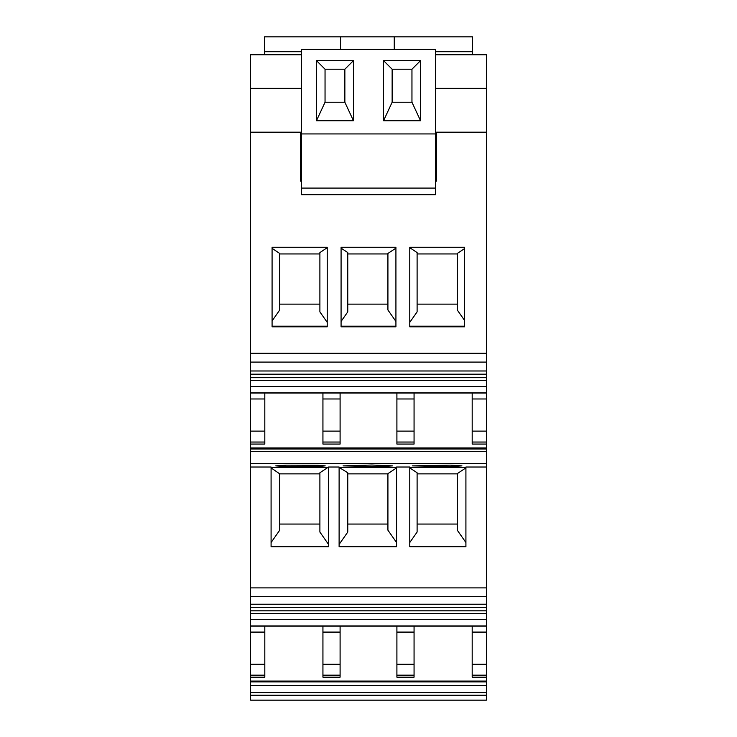 <?xml version="1.0" encoding="UTF-8"?>
<svg xmlns="http://www.w3.org/2000/svg" width="737" height="737" viewBox="0 0 737 737"><rect width="100%" height="100%" fill="white"/><g stroke="black" fill="none" stroke-linecap="round" stroke-linejoin="round"><path stroke-width="1.11" d="M250.617 692.633L486.383 692.633L486.383 700.15L250.617 700.15L250.617 677.183L264.813 677.183L264.813 675.175L250.617 675.175L250.617 677.183M250.617 675.175L250.617 613.516L486.383 613.516L486.383 619.679L250.617 619.679M486.383 604.22L250.617 604.22L250.617 596.684L486.383 596.684L486.383 610.826L250.617 610.826L250.617 613.516M250.617 610.826L250.617 607.297L486.383 607.297M250.617 604.22L250.617 607.297M250.617 596.684L250.617 444.061L264.813 444.061L264.813 442.043L250.617 442.043L250.617 444.061M250.617 442.043L250.617 380.393L486.383 380.393L486.383 386.547L250.617 386.547M486.383 370.987L250.617 370.987L250.617 362.088L486.383 362.088L486.383 377.703L250.617 377.703L250.617 380.393M250.617 377.703L250.617 374.175L486.383 374.175M250.617 370.987L250.617 374.175M250.617 362.088L250.617 132.199L300.475 132.199L300.475 181.072L301.405 181.072M301.405 54.667L250.617 54.667L250.617 132.199M435.595 54.667L486.383 54.667L486.383 353.29L250.617 353.29M486.383 362.088L486.383 353.29M486.383 377.703L486.383 380.393M250.617 392.812L486.383 392.812L486.383 386.547M486.383 392.812L486.383 448.345L250.617 448.345M250.617 448.98L486.383 448.98L486.383 448.345M486.383 448.98L486.383 451.348L250.617 451.348M486.383 596.684L486.383 451.348M486.383 610.826L486.383 613.516M250.617 625.934L486.383 625.934L486.383 619.679M486.383 625.934L250.617 626.128L486.383 626.128L486.383 681.366L250.617 681.366M250.617 681.909L486.383 681.909L486.383 681.366M486.383 681.909L486.383 685.382L250.617 685.382M486.383 692.633L486.383 685.382M250.617 664.24L264.813 664.24L264.813 675.175M264.813 664.24L264.813 626.128M250.617 632.097L264.813 632.097M250.617 467.028L271.087 467.028L271.087 546.688L328.545 546.688L328.545 467.028L339.112 467.028L339.112 546.688L396.57 546.688L396.57 467.028L409.772 467.028L409.772 546.688L465.913 546.688L465.913 467.028L486.383 467.028M328.545 467.405L271.087 467.433M339.112 467.405L347.763 472.767L347.763 532.059L339.112 544.422M396.57 467.433L339.766 467.433M465.913 467.433L409.772 467.433M286.61 466.604L317.988 466.493L325.247 465.885L317.988 465.277L286.61 465.167L275.712 465.885L286.61 466.604M450.39 465.158L412.416 465.885L450.39 466.622L461.952 465.885L450.39 465.158M371.872 465.029L343.073 465.885L381.047 466.622L392.6 465.885L371.872 465.029M250.617 431.108L264.813 431.108L264.813 442.043M264.813 431.108L264.813 393.005M250.617 398.975L264.813 398.975M486.383 132.199L436.525 132.199L436.525 181.072L435.595 181.072M409.772 247.254L409.772 326.813L464.577 326.813L464.559 247.254L409.772 247.254M272.082 247.254L272.082 326.813L327.228 326.813L327.228 247.254L272.082 247.254M341.084 247.254L341.074 326.813L395.926 326.813L395.916 247.254L341.084 247.254M250.617 88.366L301.405 88.366M435.595 88.366L486.383 88.366M472.187 393.005L472.187 398.975L486.383 398.975M472.187 398.975L472.187 431.108L486.383 431.108M472.187 431.108L472.187 444.061L486.383 444.061M472.187 626.128L472.187 632.097L486.383 632.097M472.187 632.097L472.187 664.24L486.383 664.24M472.187 664.24L472.187 677.183L486.383 677.183M414.065 664.24L414.065 677.183L396.902 677.183L396.902 664.24L414.065 664.24L414.065 626.128M396.902 626.128L396.902 664.24M340.098 664.24L340.098 675.175L322.935 675.175L322.935 664.24L340.098 664.24L340.098 626.128M340.098 675.175L340.098 677.183L322.935 677.183L322.935 675.175M322.935 664.24L322.935 626.128M271.087 467.884L279.738 473.873L319.895 473.873L319.895 472.767L319.895 532.059L328.545 544.422M327.891 467.433L319.895 472.767M387.92 473.873L347.763 473.873M396.57 467.884L387.92 473.642L387.92 530.179L396.57 542.533M457.262 473.873L417.105 473.873M465.913 467.884L457.262 473.642L457.262 530.179L465.913 542.533M409.772 467.884L417.105 472.767L417.105 532.059L409.772 542.533M414.065 431.108L414.065 444.061L396.902 444.061L396.902 431.108L414.065 431.108L414.065 393.005M396.902 393.005L396.902 431.108M340.098 431.108L340.098 442.043L322.935 442.043L322.935 431.108L340.098 431.108L340.098 393.005M340.098 442.043L340.098 444.061L322.935 444.061L322.935 442.043M322.935 431.108L322.935 393.005M409.772 326.215L464.577 326.215M272.082 326.215L327.228 326.215M341.074 326.215L395.926 326.215M394.258 49.397L394.258 36.85L472.518 36.85L472.518 54.667M340.605 36.85L340.494 49.397L340.605 36.85L394.258 36.85L264.482 36.85L264.482 54.667M396.902 632.097L414.065 632.097M322.935 632.097L340.098 632.097M319.895 524.062L279.738 524.062L279.738 473.873M271.087 542.533L279.738 530.179L279.738 524.062M387.92 524.062L347.763 524.062M457.262 524.062L417.105 524.062M279.738 473.642L279.738 530.179M396.902 398.975L414.065 398.975M322.935 398.975L340.098 398.975M464.577 320.448L457.262 309.991L457.262 253.464L464.568 248.599M417.105 304.141L457.262 304.141M409.772 322.355L417.105 311.88L417.105 252.579L409.772 247.706M417.105 253.952L457.262 253.952M272.082 248.36L279.738 253.464L279.738 309.991L272.082 320.936M327.228 322.355L319.895 311.88L319.895 252.579L327.228 247.706M279.738 304.141L319.895 304.141M279.738 253.952L319.895 253.952M341.084 248.139L347.763 252.579L347.763 311.88L341.074 321.433M395.926 321.443L387.92 309.991L387.92 253.464L395.916 248.139M347.763 304.141L387.92 304.141M347.763 253.952L387.92 253.952M301.405 133.931L435.595 133.931L435.595 49.397L301.405 49.397L301.405 188.082L435.595 188.082L435.595 133.931M301.405 188.082L301.405 194.688L435.595 194.688L435.595 188.082M383.553 120.721L420.541 120.721L420.541 60.627L383.553 60.627L383.553 120.721L392.139 102.231L392.139 69.214L383.553 60.627M316.459 120.721L353.447 120.721L353.447 60.627L316.459 60.627L316.459 120.721L325.045 102.231L325.045 69.214L316.459 60.627M392.139 102.231L411.955 102.231L420.541 120.721M411.955 102.231L411.955 69.214L392.139 69.214M411.955 69.214L420.541 60.627M325.045 102.231L344.861 102.231L353.447 120.721M344.861 102.231L344.861 69.214L325.045 69.214M344.861 69.214L353.447 60.627M486.383 695.258L250.617 695.258M486.383 681.08L250.617 681.08M486.383 587.896L250.617 587.896M250.617 463.481L486.383 463.481M486.383 447.949L250.617 447.949M250.617 393.005L486.383 393.005L250.617 393.005M301.405 54.768L250.617 54.768M435.595 54.768L486.383 54.768M486.383 442.043L472.187 442.043M472.187 675.175L486.383 675.175M414.065 675.175L396.902 675.175M414.065 442.043L396.902 442.043M472.518 51.71L435.595 51.71M301.405 51.71L264.482 51.71"/></g></svg>
